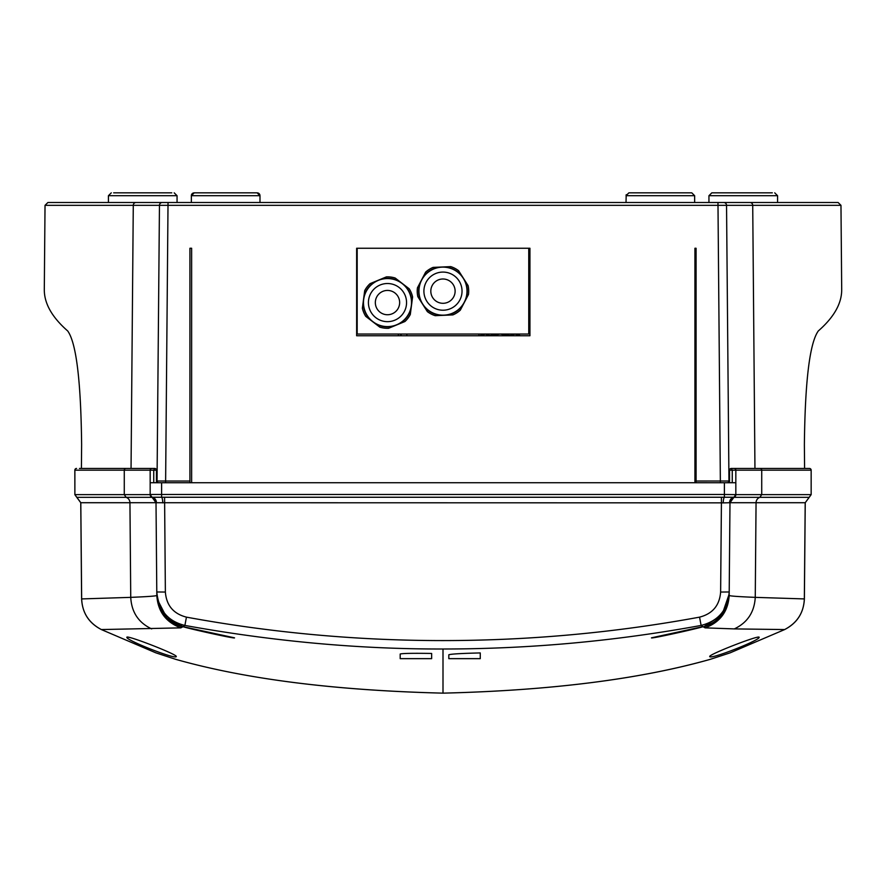 <?xml version="1.0" encoding="UTF-8"?>
<svg xmlns="http://www.w3.org/2000/svg" width="886" height="886" viewBox="0 0 886 886"><rect width="100%" height="100%" fill="white"/><g stroke="black" fill="none" stroke-linecap="round" stroke-linejoin="round"><path stroke-width="1.33" d="M401.17 334.044L401.136 335.761M454.596 294.673A12.149 12.149 0 0 0 446.5 279.522A12.149 12.149 0 0 0 431.338 287.618A12.149 12.149 0 0 0 439.445 302.779A12.149 12.149 0 0 0 454.596 294.673M380.847 292.413A12.149 12.149 0 0 0 377.314 309.236A12.149 12.149 0 0 0 394.137 312.758A12.149 12.149 0 0 0 397.67 295.935A12.149 12.149 0 0 0 380.847 292.413M191.354 202.495L191.354 195.706L194.211 192.849L257.117 192.849L194.211 192.849A2.857 2.857 0 0 0 191.354 195.706L259.986 195.706A2.857 2.857 0 0 0 257.638 192.893M171.795 192.849L113.674 192.849M772.326 192.849L711.812 192.849L772.326 192.849M694.646 202.495L694.646 195.706L691.789 192.849L628.883 192.849L691.789 192.849L694.646 195.706L626.014 195.706L628.883 192.849L689.397 192.849M374.357 282.479A24.022 24.022 0 0 1 407.604 289.445A24.022 24.022 0 0 1 400.627 322.692A24.022 24.022 0 0 1 367.38 315.726A24.022 24.022 0 0 1 374.357 282.479M377.059 286.621A19.071 19.071 0 0 1 403.451 292.159A19.071 19.071 0 0 1 397.925 318.55A19.071 19.071 0 0 1 371.522 313.013A19.071 19.071 0 0 1 377.059 286.621M363.88 296.832A24.31 24.31 0 0 1 375.797 281.272L380.67 279.256A24.31 24.31 0 0 1 400.107 281.803L404.282 285.015A24.31 24.31 0 0 1 411.791 303.123L411.104 308.339A24.31 24.31 0 0 1 399.176 323.899L388.566 328.296A25.738 25.738 0 0 1 379.817 327.155L365.752 316.368A25.738 25.738 0 0 1 362.374 308.228L364.689 290.652A25.738 25.738 0 0 1 370.049 283.653L375.797 281.272M465.958 298.117A24.022 24.022 0 0 1 435.99 314.131A24.022 24.022 0 0 1 419.986 284.173A24.022 24.022 0 0 1 449.944 268.159A24.022 24.022 0 0 1 465.958 298.117M461.218 296.677A19.071 19.071 0 0 1 437.429 309.391A19.071 19.071 0 0 1 424.726 285.613A19.071 19.071 0 0 1 448.504 272.899A19.071 19.071 0 0 1 461.218 296.677M464.762 280.386A24.31 24.31 0 0 1 465.615 299.977L463.179 304.651A24.31 24.31 0 0 1 446.644 315.172L441.383 315.405A24.31 24.31 0 0 1 423.995 306.346L421.171 301.904A24.31 24.31 0 0 1 420.318 282.324L425.634 272.124A25.738 25.738 0 0 1 433.066 267.395L450.775 266.62A25.738 25.738 0 0 1 458.594 270.695L468.107 285.635A25.738 25.738 0 0 1 468.495 294.451L465.615 299.977M529.939 248.257L356.637 248.257L356.637 335.761L529.939 335.761L529.939 248.257M729.543 481.009L696.075 481.032L696.075 248.257L694.934 248.257L694.934 482.748M191.631 482.748L191.631 248.257L189.925 248.257L189.925 481.032L165.627 481.032L165.627 482.748M804.588 468.45L804.377 444.65C805.086 380.88 809.726 342.982 818.299 330.965C834.357 316.911 842.154 302.802 841.678 288.626M44.322 288.626C43.846 302.802 51.643 316.911 67.701 330.965C76.262 342.86 80.903 380.758 81.623 444.65L81.412 468.45M812.041 202.495L56.482 202.495M131.05 468.45L133.277 205.331L159.458 205.331A2.857 2.857 0 0 1 162.315 202.495A2.857 2.857 0 0 0 159.458 205.331L157.043 481.009L165.627 481.032L168.03 202.495L47.91 202.495L45.031 205.331L44.3 289.545M728.957 481.009A1.717 1.717 0 0 1 727.24 482.748A1.717 1.717 0 0 0 728.957 481.009L726.542 205.331L840.969 205.331L838.101 202.495L717.97 202.495L720.373 482.748M398.412 335.761L398.423 334.044M189.925 482.748L189.925 481.032M157.043 481.032A1.717 1.717 0 0 1 157.043 481.009A1.717 1.717 0 0 0 158.76 482.748M696.075 481.032L696.075 482.748M400.649 334.044L400.638 335.761M726.542 205.331A2.857 2.857 0 0 0 723.685 202.495A2.857 2.857 0 0 1 726.542 205.331L159.458 205.331M528.754 261.979L529.939 262.001L528.754 261.979M528.754 248.257L528.754 334.044L357.18 334.044L357.18 248.257M370.049 283.653L374.047 282.003M409.033 288.659L409.221 288.803A25.738 25.738 0 0 1 412.599 296.943L411.791 303.123M468.495 294.451L466.501 298.283M483.003 334.044L480.345 335.572L485.306 334.044L490.257 335.761M517.324 334.044L519.971 335.572L515.021 334.044L510.07 335.572L500.158 334.044L490.257 335.572M500.158 334.044L495.141 334.454M441.383 315.405L435.17 315.671A25.738 25.738 0 0 1 427.34 311.595L423.995 306.346M463.179 304.651L460.31 310.166A25.738 25.738 0 0 1 452.868 314.907L446.644 315.172M421.171 301.904L417.827 296.655A25.738 25.738 0 0 1 417.439 287.839L420.318 282.324M458.594 270.695L461.938 275.945A24.31 24.31 0 0 0 444.55 266.896M422.755 277.65A24.31 24.31 0 0 1 439.29 267.118M380.67 279.256L386.418 276.875A25.738 25.738 0 0 1 395.167 278.016L400.107 281.803M411.104 308.339L410.296 314.519A25.738 25.738 0 0 1 404.935 321.518L399.176 323.899M404.282 285.015L409.221 288.803M370.702 320.156A24.31 24.31 0 0 1 363.194 302.048M394.314 325.915A24.31 24.31 0 0 1 374.878 323.368M183.003 626.668L234.524 637.831C235.765 639.171 186.016 628.008 183.003 626.668L167.022 618.151L157.265 599.29L156.822 595.425C156.744 596.001 148.051 596.655 130.74 597.363L81.656 598.925L80.803 502.716L74.878 494.632L124.273 494.632L124.273 470.167L150.166 470.167A1.717 1.717 0 0 1 151.883 468.45L154.751 468.45A1.717 1.717 0 0 1 156.457 470.167L156.457 482.748L156.457 470.167L150.166 470.167L150.166 482.748L735.834 482.748L735.834 470.167L732.257 470.189L731.249 468.45A1.717 1.717 0 0 0 729.543 470.167L729.543 482.748M74.845 470.167A1.717 1.717 0 0 1 76.561 468.45A1.717 1.694 90 0 0 74.878 470.167L74.878 494.632L74.845 470.167L124.273 470.167A1.717 1.661 -90 0 1 125.945 468.45L154.751 468.45L153.743 470.167L153.743 482.748M431.648 653.447L431.648 658.652L400.195 658.652L400.195 654.023C402.344 653.347 412.832 653.159 431.648 653.447L431.648 653.835M176.281 656.493C176.458 660.092 125.646 640.124 126.853 637.267C126.62 634.753 177.2 654.411 176.281 656.493M448.814 658.652L448.814 654.776C450.919 654.001 461.407 653.381 480.267 652.938L480.267 658.652L448.814 658.652M709.719 656.493C709.542 660.092 760.354 640.124 759.147 637.267C759.38 634.753 708.8 654.411 709.719 656.493M81.656 598.925L81.656 598.925C82.265 612.758 88.844 622.969 101.369 629.558L155.836 652.827L175.561 659.284C245.4 679.13 334.554 690.415 443 693.14L443 648.995C529.363 649.017 615.405 641.165 701.114 625.427L703.451 626.945C719.343 621.684 727.927 610.709 729.189 594.019L729.986 502.716A5.715 5.715 0 0 1 733.885 497.345A2.857 2.857 0 0 0 735.834 494.632L733.885 497.345A5.715 5.715 0 0 0 729.986 502.716L733.874 497.345L809.195 497.345L805.241 502.716L756.057 502.716A5.715 5.549 90 0 1 759.834 497.345L761.727 494.632L811.122 494.632L805.241 502.716L804.388 598.925L755.26 597.363C737.949 596.655 729.256 596.001 729.178 595.425L729.986 502.716L756.057 502.716L755.26 597.363C754.396 612.182 747.419 622.703 734.317 628.905L784.631 629.558C797.156 622.969 803.735 612.758 804.344 598.925L805.197 502.716M702.919 626.623L651.476 637.831C650.235 639.171 699.984 628.008 702.997 626.668M443 648.995C359.051 649.228 273.021 641.375 184.886 625.427L186.448 617.143C271.637 632.781 357.158 640.6 443 640.578C529.23 640.556 614.74 632.748 699.552 617.143L701.114 625.427C718.435 620.975 727.805 609.823 729.211 591.97L720.628 592.047L721.414 502.849L156.412 502.727A5.715 5.427 103.9 0 0 152.348 497.256L733.652 497.256A2.857 2.857 0 0 0 735.834 494.488L735.834 482.748M167.022 618.151L182.549 626.945L180.855 627.864L101.369 629.558C88.91 623.135 82.332 612.913 81.612 598.925L80.759 502.716L76.794 497.345L152.115 497.345A2.857 2.857 0 0 1 150.166 494.632L124.273 494.632L126.166 497.345A5.715 5.549 90 0 1 129.943 502.716L156.135 502.694A5.715 5.637 -90 0 0 152.392 497.367L156.135 502.694M125.945 468.45L79.441 468.45M152.824 497.423L151.816 497.068A2.857 2.702 -80.4 0 0 152.392 497.367L150.808 496.437M150.72 496.315L150.166 494.632L156.014 502.716A5.715 5.715 0 0 0 152.115 497.345M152.27 497.234L152.348 497.256A2.857 2.857 0 0 1 150.166 494.488L161.606 494.488L161.606 497.323A5.715 1.196 -91.5 0 1 162.802 502.894M806.559 468.45L809.439 468.45A1.717 1.717 0 0 1 811.155 470.167L811.155 494.632L811.155 470.167L761.727 470.167L761.727 494.632L735.834 494.632A2.857 2.857 0 0 1 733.885 497.345M165.294 614.286L163.655 614.286M150.166 482.748L150.166 494.488M729.865 502.694A5.715 5.637 -90 0 1 733.608 497.367A2.857 2.702 -99.6 0 0 734.184 497.068L733.73 497.234M729.699 502.683L729.588 502.727A5.715 5.427 -103.9 0 1 733.652 497.256L733.785 497.223M811.122 470.167A1.717 1.694 90 0 0 809.427 468.45L731.249 468.45M735.834 494.632L724.394 494.488L724.394 497.323A5.715 1.196 -88.5 0 0 723.197 502.894L721.414 502.849L721.414 497.301M732.257 470.189L729.543 470.167L732.257 470.167L732.257 482.748M735.834 470.167A1.717 1.717 0 0 0 734.117 468.45A1.717 1.717 0 0 1 735.834 470.167L761.727 470.167A1.717 1.661 90 0 0 760.055 468.45M175.561 659.284A2.857 2.16 103.9 0 0 175.827 659.372L155.836 652.827L101.369 629.569M804.344 598.925L804.388 598.925C803.668 612.913 797.09 623.135 784.631 629.569L730.164 652.827L710.439 659.284A2.857 2.16 76.1 0 1 710.173 659.372C640.013 679.219 550.948 690.482 443 693.151L443 693.14C335.052 690.482 245.998 679.219 175.827 659.372M183.081 626.623L184.886 625.427C167.941 621.308 158.572 610.155 156.789 591.97L156.014 502.716M729.588 502.727L723.197 502.894M186.448 617.143C173.446 613.799 166.424 605.437 165.372 592.047L156.789 591.97L156.811 594.019C158.051 610.72 166.623 621.706 182.549 626.945L182.339 626.889M710.439 659.284C639.98 679.208 550.837 690.493 443 693.14M721.758 615.05L703.451 626.945L705.145 627.864L734.317 628.905M699.552 617.143C712.543 613.81 719.576 605.448 720.628 592.047M722.19 614.496L729.189 594.019L722.079 614.64M721.636 615.194L703.451 626.945C719.377 621.706 727.949 610.72 729.189 594.008L722.112 614.596L729.189 594.019M478.938 334.044L478.961 335.761M406.851 335.761L406.873 334.044M177.056 202.495L177.056 195.706L108.424 195.706L111.282 192.849M777.576 202.495L777.576 195.706L708.944 195.706L711.812 192.849M136.056 202.495A2.857 2.769 90 0 0 133.277 205.331L45.031 205.331M749.944 202.495A2.857 2.769 -90 0 1 752.723 205.331L754.95 468.45M157.043 481.009L156.457 481.009M529.939 251.059L528.754 251.059M528.754 259.166L529.939 259.188M156.457 470.167L153.743 470.167M80.803 502.716L129.943 502.716L130.74 597.363C131.549 612.226 138.537 622.736 151.683 628.905M724.394 482.748L724.394 494.488L161.606 494.488L161.606 482.748M165.372 592.047L164.586 497.301M180.855 627.864C165.848 622.238 157.83 611.429 156.822 595.425M729.178 595.425C728.17 611.429 720.152 622.238 705.145 627.864M177.056 195.706L174.188 192.849M777.576 195.706L774.718 192.849M257.117 192.849L259.986 195.706L259.986 202.495M840.969 205.331L841.7 289.545M626.203 194.698L626.014 202.495M708.944 195.706L708.944 202.495M108.424 195.706L108.424 202.495M74.845 494.632L76.794 497.345M811.155 494.632L809.206 497.345M157.199 598.903L157.021 597.596M784.631 629.569L730.164 652.827L710.173 659.372M182.549 626.945L181.242 626.579"/></g></svg>
